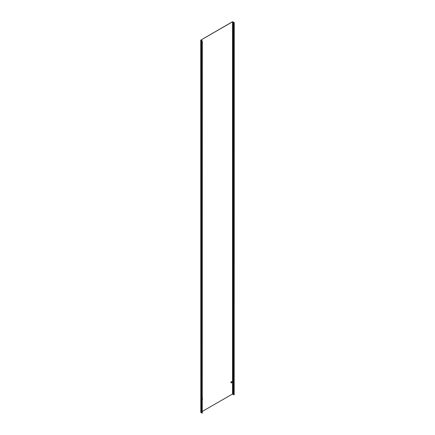 <?xml version="1.0" encoding="UTF-8"?>
<svg xmlns="http://www.w3.org/2000/svg" width="435" height="435" viewBox="0 0 435 435"><rect width="100%" height="100%" fill="white"/><g stroke="black" fill="none" stroke-linecap="round" stroke-linejoin="round"><path stroke-width="0.65" d="M202.324 399.526A0.761 0.44 120 0 0 202.378 398.558A0.761 0.44 120 0 0 202.324 398.531A0.761 0.44 -60 0 1 202.324 399.346M231.779 381.538A0.761 0.44 -60 0 1 231.844 382.158A0.761 0.44 -60 0 1 231.36 382.795A0.761 0.44 -60 0 1 231.023 382.849M231.442 382.838A0.761 0.44 120 0 0 231.937 382.169A0.761 0.44 120 0 0 231.817 381.56A0.761 0.44 120 0 0 231.442 381.598A0.761 0.44 120 0 0 230.941 382.267A0.761 0.44 120 0 0 231.061 382.876A0.761 0.44 120 0 0 231.442 382.838M234.177 22.62L234.177 394.811L234.258 22.571L233.47 22.402A0.571 0.332 180 0 1 233.1 22.19L232.54 21.799L200.899 40.063M234.258 22.571L232.459 21.75L200.742 40.129L200.818 412.211M234.177 394.811L233.47 394.599A0.571 0.332 180 0 1 233.1 394.382L232.54 393.99L202.324 411.434M200.899 40.189L201.579 40.384A0.571 0.332 0 0 1 201.954 40.602L202.242 41.059L200.742 40.129M202.242 41.059L202.242 413.25L200.742 412.32M202.242 413.25L202.324 41.01M232.54 21.799L232.54 393.99M232.758 21.799L232.758 393.99M232.915 21.891L232.915 394.083M232.953 21.924L232.953 394.121M233.1 22.19L233.1 394.382M233.47 22.402L233.47 394.599M233.927 22.489L233.927 394.681M233.992 22.511L233.992 394.703M202.052 40.95L202.052 413.141M201.987 40.885L201.987 413.076M201.845 40.624L201.845 412.815M201.546 40.45L201.546 412.641M201.09 40.368L201.09 412.559M200.981 40.33L200.981 412.521M200.818 40.237L200.818 412.429"/></g></svg>

